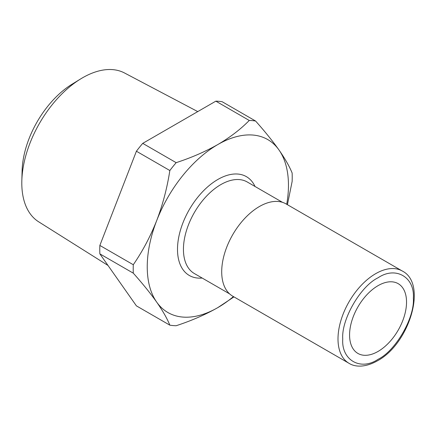 <?xml version="1.0" encoding="UTF-8"?>
<svg xmlns="http://www.w3.org/2000/svg" width="436" height="436" viewBox="0 0 436 436"><rect width="100%" height="100%" fill="white"/><g stroke="black" fill="none" stroke-linecap="round" stroke-linejoin="round"><path stroke-width="0.65" d="M378.05 359.319C395.594 350.947 414.876 317.55 413.355 298.17C414.876 277.04 395.599 265.9 378.05 277.786C360.512 286.158 341.23 319.555 342.75 338.935C341.23 360.065 360.507 371.205 378.05 359.319M197.748 111.6L124.565 73.003A85.93 49.611 120 0 0 80.6 78.96A85.93 49.611 120 0 0 21.833 180.749A85.93 49.611 120 0 0 21.8 183.033A85.93 49.611 120 0 0 38.657 221.804L108.014 265.464M80.6 78.96L72 84.241A72.948 42.118 120 0 0 22.111 170.661L21.833 180.749M233.963 296.889L217.847 307.593C205.329 314.688 191.431 320.733 176.16 325.725A112.444 64.92 -60 0 1 169.838 325.163L136.408 305.865L99.855 253.861A112.444 64.92 120 0 1 99.855 245.435L136.408 151.227A112.444 64.92 120 0 1 142.73 143.362L215.836 101.157A112.444 64.92 120 0 1 222.153 101.724L255.583 121.023C264.875 131.443 272.68 141.095 278.996 149.989C285.09 158.753 289.466 166.427 292.136 173.021A112.444 64.92 -60 0 1 292.218 177.19A112.444 64.92 -60 0 1 292.136 181.452L287.422 204.702M169.838 325.163C167.173 318.569 162.792 310.89 156.698 302.126A99.855 57.65 -60 0 1 147.243 266.827A99.855 57.65 -60 0 1 156.698 220.594C162.792 204.539 167.173 187.851 169.838 170.525L136.408 151.227M233.434 296.584A99.855 57.65 -60 0 1 217.847 307.593A99.855 57.65 -60 0 1 156.698 302.126C150.382 293.237 142.577 283.58 133.285 273.159A112.444 64.92 -60 0 1 133.203 268.996A112.444 64.92 -60 0 1 133.285 264.734C142.577 251.234 150.382 236.525 156.698 220.594A99.855 57.65 -60 0 1 217.847 144.529C230.143 137.296 240.618 129.274 249.261 120.456L215.836 101.157M406.532 302.11A40.276 23.255 -60 0 1 388.95 342.642A40.276 23.255 -60 0 1 357.912 353.433A40.276 23.255 -60 0 1 349.574 334.995A40.276 23.255 -60 0 1 367.156 294.458A40.276 23.255 -60 0 1 398.193 283.667A40.276 23.255 -60 0 1 406.532 302.11M402.319 271.034L286.027 203.895A53.285 30.765 120 0 0 244.967 218.169A53.285 30.765 120 0 0 221.706 271.792A53.285 30.765 120 0 0 232.742 296.186L349.04 363.324A53.285 30.765 120 0 1 338.004 338.935A53.285 30.765 120 0 1 375.679 273.677A53.285 30.765 120 0 1 402.319 271.034C427.869 283.869 409.181 344.108 377.358 360.855C364.545 368.033 354.539 366.845 349.04 363.324M142.73 143.362L176.16 162.666C191.431 157.674 205.329 151.624 217.847 144.529A99.855 57.65 -60 0 1 278.996 149.989A99.855 57.65 -60 0 1 286.719 204.293M99.855 245.435L133.285 264.734M133.285 273.159L99.855 253.861M249.261 120.456A112.444 64.92 -60 0 1 255.583 121.023M169.838 170.525A112.444 64.92 -60 0 1 176.16 162.666M202.157 278.043A57.062 32.945 -60 0 1 177.501 249.354A57.062 32.945 -60 0 1 209.841 185.017A57.062 32.945 -60 0 1 255.022 186.477M229.614 293.891L194.385 273.552A52.865 30.52 -60 0 1 183.436 249.354A52.865 30.52 -60 0 1 206.511 196.151A52.865 30.52 -60 0 1 247.25 181.992L282.479 202.331"/></g></svg>
